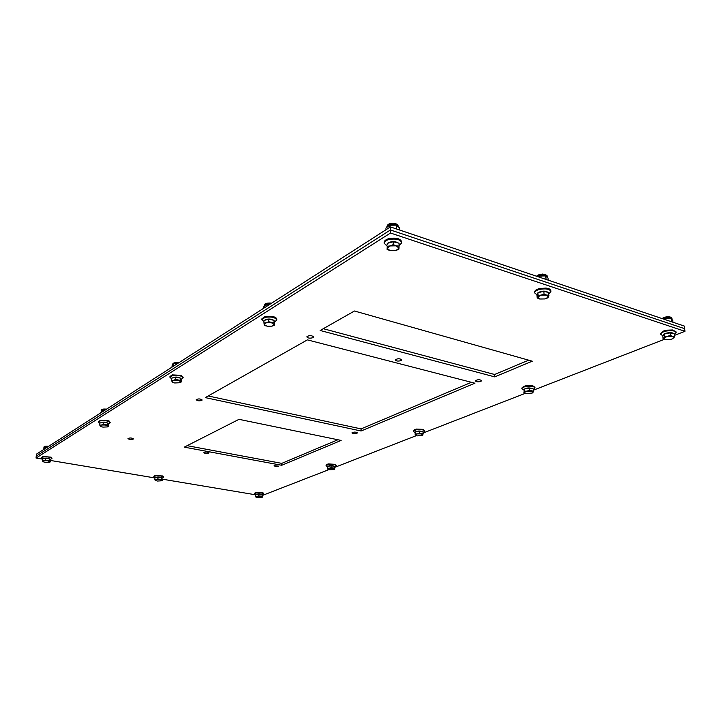 <?xml version="1.0" encoding="UTF-8"?>
<svg xmlns="http://www.w3.org/2000/svg" width="721" height="721" viewBox="0 0 721 721"><rect width="100%" height="100%" fill="white"/><g stroke="black" fill="none" stroke-linecap="round" stroke-linejoin="round"><path stroke-width="1.08" d="M205.287 397.613L307.389 339.87L474.914 383.212L361.086 430.996L205.287 397.613M208.207 395.964L361.068 428.896L471.408 382.301M361.086 430.996L361.068 428.896M184.27 447.146L238.993 419.334L341.132 440.423L281.731 465.279L184.27 447.146M187.172 445.668L281.767 463.369L337.879 439.747M281.731 465.279L281.767 463.369M320.178 330.479L354.453 311.003L532.278 361.185L494.714 376.876L320.178 330.479M323.287 328.704L494.597 374.496L528.682 360.176M494.714 376.876L494.597 374.496M480.898 381.382C478.131 382.094 476.284 381.941 475.364 380.904C477.419 379.435 479.528 379.327 481.709 380.607L480.898 381.382M401.155 360.581C398.253 361.383 396.28 361.185 395.243 359.977C397.415 358.391 399.623 358.346 401.858 359.824L401.155 360.581M309.381 335.589L311.166 335.598M313.139 337.626C310.093 338.537 307.975 338.275 306.795 336.851C309.12 335.166 311.427 335.184 313.725 336.896L313.139 337.626M356.868 433.357C354.462 433.907 352.812 433.754 351.92 432.897C353.741 431.834 355.561 431.825 357.391 432.87L356.868 433.357M201.835 400.425C199.221 401.101 197.347 400.876 196.22 399.74C198.266 398.578 200.258 398.668 202.195 399.993L201.835 400.425M133.151 439.179C130.816 439.729 129.095 439.522 128.005 438.575C129.87 437.683 131.673 437.782 133.403 438.873L133.151 439.179M208.693 453.176C206.44 453.671 204.827 453.509 203.863 452.662C205.611 451.797 207.333 451.86 209.018 452.842L208.693 453.176M278.648 466.136C276.476 466.595 274.953 466.451 274.079 465.703L278.648 466.136M42.467 459.115L36.05 458.042L36.23 456.105L390.449 229.963L390.394 226.917L36.401 454.176L36.23 456.105L390.449 229.963L684.662 328.695L684.95 331.309L674.495 335.373M664.338 339.321L533.315 390.214M525.086 393.414L423.083 433.033M416.197 435.709L334.706 467.37M328.74 469.686L262.363 495.462M255.748 494.822L162.225 479.159M154.934 477.942L50.524 460.467M36.05 458.042L390.503 233.018L684.95 331.309M390.394 226.917L684.373 326.09L684.662 328.695L390.449 229.963L390.503 233.018M387.177 248.303L387.249 246.267L390.268 245.915L387.177 248.303L390.007 250.593L387.096 249.385L387.177 248.303M393.278 244.617L396.217 245.834L390.268 245.915L393.278 244.617L393.224 241.733L399.055 243.229L399.019 248.141L396.217 245.834L399.119 246.104M390.259 250.647L395.901 250.511M398.893 249.223L395.982 250.493L399.019 248.141L398.893 249.223M387.249 246.267L387.096 249.385M387.204 243.392L393.224 241.733M387.141 244.671L387.168 244.04M387.655 243.265C391.359 241.084 394.973 241.021 398.488 243.085M387.069 246.113L384.23 243.247C384.329 241.679 385.852 240.454 388.799 239.561C395.955 238.336 400.281 239.381 401.777 242.716L399.11 245.717M384.23 243.247L384.212 242.346C384.311 240.769 385.834 239.543 388.781 238.651C395.937 237.416 400.263 238.471 401.75 241.805L401.777 242.716M385.96 229.765L385.933 228.088L389.466 225.249L389.502 227.485M396.352 228.927L396.28 225.15L389.466 225.249M390.295 225.042L394.838 224.871M399.533 229.999L399.488 227.899L396.28 225.15M265.643 325.811L264.391 325.252L263.913 322.963L266.319 322.774L264.147 324.531L267.013 326.216L272.033 326.162L274.232 324.423L271.384 322.72L266.319 322.774L268.744 321.755L274.025 322.855L274.458 325.153L272.619 325.991M263.913 322.963L263.967 320.439L268.798 319.223L274.079 320.331L274.458 325.153M268.798 319.223L268.744 321.755M274.079 320.331L274.025 322.855M264.418 320.322C267.32 318.61 270.474 318.601 273.89 320.286M274.115 320.548L274.268 321.368M263.94 321.863L261.786 319.709L265.022 317.357C271.42 316.465 275.341 317.357 276.783 320.052L274.413 322.152M261.786 319.709L261.804 318.907L265.04 316.555L273.034 316.582C275.467 317.231 276.72 318.123 276.792 319.259L276.783 320.052M265.761 316.393L272.944 316.564M263.733 308.228L263.769 306.758L266.067 304.722L266.22 306.632M269.942 304.244L266.265 304.668M266.202 304.686L269.951 304.235M172.589 382.292L171.517 380.418L173.5 380.327L171.904 381.67L172.797 382.4L174.707 382.968L179.718 382.752L180.701 381.598L177.916 380.291L173.5 380.327L175.527 379.498L180.331 380.346L181.106 382.103L179.763 382.734M172.337 382.175L172.797 382.4M171.517 380.418L171.634 378.165L175.636 377.236L180.439 378.092L181.214 379.859L181.106 382.103M175.636 377.236L175.527 379.498M180.439 378.092L180.331 380.346M172.085 378.065C175.545 376.533 178.484 376.768 180.899 378.759L180.836 378.994M171.598 378.84L169.904 377.209L172.346 375.605C178.114 374.929 181.701 375.686 183.098 377.885L181.25 379.327M169.904 377.209L169.94 376.497L172.382 374.893L181.043 375.389L183.134 377.173L183.098 377.885M172.355 374.893L180.89 375.335M171.977 367.133L172.04 365.826L173.59 364.294L173.779 365.98M100.57 426.417L99.723 425.066L101.4 425.039L100.201 426.093L100.706 426.49L102.887 427.12L107.384 426.922L107.988 426.048L105.302 425.011L101.4 425.039L103.13 424.336L107.528 425.011L108.492 426.408L107.438 426.904M99.723 425.066L99.868 423.038L103.274 422.308L107.672 422.984L108.637 424.39L108.492 426.408M103.274 422.308L103.13 424.336M107.672 422.984L107.528 425.011M100.318 422.939C103.247 421.677 105.897 421.884 108.267 423.542L108.249 423.831M99.849 423.281L98.435 422.001L100.354 420.848C105.599 420.325 108.898 420.974 110.259 422.776L108.339 423.948M98.435 422.001L100.399 420.208L109.006 420.911L110.259 422.776M100.12 420.271L108.835 420.839M100.543 412.989L101.742 410.591L101.904 412.124M104.869 410.213L102.012 410.546M101.814 410.573L104.896 410.204M43.08 461.81L42.323 460.755L43.774 460.764L42.845 461.629L45.405 462.458L49.47 462.287L49.839 461.593L47.28 460.755L43.774 460.764L45.279 460.169L49.325 460.719L50.398 461.855L49.524 462.269M42.323 460.755L42.485 458.907L45.441 458.322L49.488 458.88L50.56 460.016L50.398 461.855M45.441 458.322L45.279 460.169M49.488 458.88L49.325 460.719M42.945 458.817L42.945 458.808C45.468 457.763 47.874 457.943 50.182 459.331L51.993 458.646L51.173 457.204L42.872 456.42L41.259 457.871L42.818 457.006C47.613 456.6 50.668 457.141 51.993 458.646M42.485 458.907L41.259 457.871M42.503 456.51L51.011 457.123M43.368 449.697L44.296 447.624L44.405 449.039M47.099 447.299L44.531 447.597M44.351 447.615L47.126 447.29M537.677 297.097L538.118 295.367L541.101 295.123L537.677 297.097L539.678 298.999L537.181 297.953L537.677 297.097M544.049 293.997L546.554 295.06L541.101 295.123L544.049 293.997L543.868 291.329L548.825 292.573L548.537 296.98L546.554 295.06L549.005 295.24M539.723 299.008L545.094 298.936L548.537 296.98L546.833 298.377M538.118 295.367L537.938 292.699L537.01 295.295L537.181 297.953M537.938 292.699L543.868 291.329M537.442 294.096L537.911 292.78M538.019 292.681C541.922 290.734 545.31 290.644 548.167 292.411M537.127 294.97L534.658 292.879C534.748 291.383 536.46 290.212 539.813 289.346C546.031 288.346 549.735 289.058 550.934 291.5L548.915 293.916M534.658 292.879L534.603 292.041C534.658 290.653 536.19 289.518 539.2 288.634L545.851 288.067C548.951 288.427 550.628 289.292 550.871 290.653L550.934 291.5M539.263 288.625L545.788 288.067M539.632 277.261L539.551 275.999L537.758 276.63M546.04 279.424L545.806 275.927L539.551 275.999M538.452 276.305L545.031 275.755M548.212 280.154L548.077 278.207L545.806 275.927M155.394 480.492L154.853 479.501L156.331 479.528L155.177 480.294L157.331 481.042L161.459 480.808L161.819 480.267L159.665 479.519L156.331 479.528L157.845 478.978L161.504 479.474L162.153 480.483L161.549 480.763M154.853 479.501L154.952 477.753L159.774 477.473L161.594 477.726L162.153 480.483M157.944 477.23L157.845 478.978M161.594 477.726L161.504 479.474M155.258 477.699C157.629 476.716 159.873 476.824 161.991 478.014L161.973 478.311M154.943 477.843L153.663 476.878L155.457 475.977C159.828 475.608 162.567 476.049 163.658 477.32L161.973 478.248M153.663 476.878L155.484 475.427L162.928 476.031L163.658 477.32M154.7 475.608L162.766 475.959M663.852 338.014L664.546 336.509L667.475 336.346L663.852 338.014L665.195 339.6L663.077 338.69L663.852 338.014M670.323 335.364L672.513 336.301L667.475 336.346L670.323 335.364L670.061 332.877L674.333 333.931L674.604 336.41L673.892 337.915L672.513 336.301L674.604 336.41M665.258 339.618L670.251 339.564L673.09 338.591M664.546 336.509L664.284 334.03L662.824 336.22L663.077 338.69M664.284 334.03L670.061 332.877M663.401 335.346L663.338 335.13C662.833 332.985 672.945 331.615 673.63 333.76M663.014 335.932L660.733 334.328C660.842 332.958 662.698 331.867 666.321 331.047C671.846 330.227 675.099 330.741 676.082 332.57L674.405 334.544M660.733 334.328L660.652 333.544L663.5 331.038L666.24 330.263L672.675 329.984L675.992 331.786L676.082 332.57M663.635 330.984L666.375 330.191L672.522 329.966M665.537 319.736L665.411 318.565L663.5 319.052L670.629 318.376M671.539 321.764L671.188 318.502L665.411 318.565M672.972 322.242L672.774 320.421L671.188 318.502M525.14 393.432L523.906 392.891L524.609 391.206L526.997 391.133L524.275 392.413L525.942 393.648L532.224 393.035L533.035 392.35L531.386 391.097L526.997 391.133L529.349 390.331L533.378 391.142L532.639 392.819M524.609 391.206L524.473 388.989L523.906 392.891M524.473 388.989L529.214 388.105L533.243 388.925L533.378 391.142M529.214 388.105L529.349 390.331M524.077 389.953L524.059 389.601C526.447 387.673 529.367 387.42 532.819 388.835M523.987 390.187L521.869 388.754C521.95 387.799 523.311 387.051 525.951 386.501C531.007 385.861 534.018 386.339 534.964 387.961L533.279 389.538M521.869 388.754L521.824 388.051L523.707 386.402L525.906 385.798L532.855 385.843L534.919 387.258L534.964 387.961M523.861 386.348L526.087 385.708L532.684 385.807M415.747 435.538L415.125 435.25L415.332 433.916L417.342 433.898L415.233 434.916L417.017 435.899L422.398 435.439L422.993 434.871L421.226 433.88L417.342 433.898L419.334 433.222L423.11 433.871L422.569 435.349M422.876 435.205L422.398 435.439M415.17 432.618L415.125 435.25M423.11 433.871L423.056 431.87L419.28 431.221L415.278 431.915L415.332 433.916M419.28 431.221L419.334 433.222M415.296 431.915C417.955 430.725 420.469 430.698 422.848 431.834M415.17 432.654L413.268 431.401L416.377 429.788C421.046 429.274 423.84 429.716 424.786 431.131L423.065 432.429M413.268 431.401L414.548 429.635L416.368 429.148L423.407 429.428L424.786 431.131M414.71 429.572L416.567 429.058L423.236 429.374M328.136 469.47L327.64 468.19L329.362 468.208L327.695 469.038L329.515 469.84L334.229 469.479L334.661 469.001L332.85 468.199L329.362 468.208L331.083 467.632L334.625 468.163L334.373 469.407M327.64 468.19L327.64 466.37L331.083 465.802L334.625 466.343L334.706 469.245M331.083 465.802L331.083 467.632M334.625 466.343L334.625 468.163M327.749 466.352C329.966 465.342 332.246 465.333 334.598 466.334M334.625 466.379L334.661 466.902M327.64 466.775L326.018 465.703L328.479 464.513C332.796 464.099 335.418 464.504 336.346 465.73L334.661 466.811M326.018 465.703L326.946 464.324L328.479 463.936L335.418 464.342L336.346 465.73M327.109 464.261L335.256 464.279M256.018 497.211L255.712 496.3L257.208 496.345L255.865 497.03L257.685 497.706L261.876 497.418L262.192 497.012L260.38 496.336L257.208 496.345L258.722 495.841L262.047 496.282L261.993 497.346M255.712 496.3L255.748 494.633L258.758 494.164L262.084 494.615L262.345 497.184M258.758 494.164L258.722 495.841M262.084 494.615L262.047 496.282M255.919 494.606C258.19 493.696 260.299 493.759 262.255 494.786L262.246 495.102M255.748 494.795L254.387 493.903L256.397 492.984C260.416 492.65 262.886 493.011 263.805 494.083L262.246 494.976M254.387 493.903L255.09 492.785L256.406 492.452L263.156 492.939L263.805 494.083M255.252 492.722L262.994 492.876M398.524 226.691C397.442 223.843 394.901 222.744 390.908 223.402C388.385 223.861 387.033 225.06 386.862 226.98C387.105 223.654 398.38 223.384 398.524 226.682M271.745 303.09C266.319 302.784 263.931 303.658 264.58 305.722L264.58 305.722C265.058 304.325 267.049 303.703 270.537 303.865M178.826 362.735C174.473 362.33 172.436 363.014 172.725 364.79L172.725 364.79C173.112 363.799 174.743 363.375 177.627 363.51M101.228 410.97L101.21 410.835C101.526 410.096 102.905 409.78 105.374 409.898M43.981 447.858L47.568 447.002M537.28 276.467C541.949 274.548 545.265 274.692 547.212 276.909L547.212 276.972M662.987 318.88C667.376 317.312 670.395 317.366 672.044 319.052L672.044 319.196M387.123 245.005L387.114 244.437M274.304 321.566L274.313 321.115M101.201 410.997L101.21 410.835C100.868 409.33 102.643 408.771 106.546 409.14M43.936 447.903L43.954 447.714C43.521 446.479 45.099 446.002 48.695 446.281M536.794 276.305C536.83 275.314 538.785 274.566 542.661 274.052C546.212 274.656 547.735 275.611 547.212 276.909L547.221 276.972M670.413 318.322L670.918 318.439M662.32 318.655C663.041 317.474 665.213 316.843 668.836 316.753C670.836 316.961 671.9 317.727 672.044 319.052L672.062 319.223M532.224 393.035L532.675 392.81M334.229 469.479L334.679 469.263"/></g></svg>
